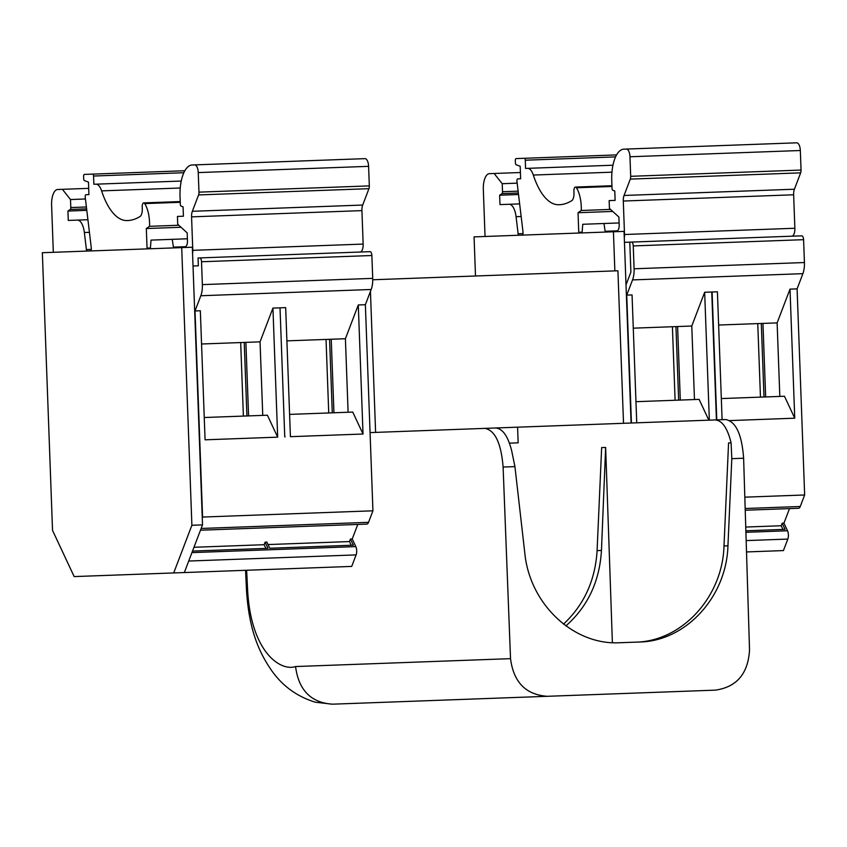 <?xml version="1.0" encoding="UTF-8"?>
<svg xmlns="http://www.w3.org/2000/svg" width="847" height="847" viewBox="0 0 847 847"><rect width="100%" height="100%" fill="white"/><g stroke="black" fill="none" stroke-linecap="round" stroke-linejoin="round"><path stroke-width="1.27" d="M757.758 323.607L760.458 397.127M672.412 326.73L675.101 400.26M326.042 339.435L328.731 412.955M240.686 342.559L243.385 416.089M503.107 467.046L514.923 466.612L511.704 450.89C507.988 436.12 502.599 428.487 495.537 427.989L484.918 428.381C495.103 430.392 501.17 443.288 503.107 467.046L510.529 658.659C513.568 682.206 525.828 694.752 547.3 696.308L715.471 690.136C736.795 687.012 748.145 673.598 749.531 649.903L743.624 458.227C741.877 434.458 735.916 421.562 725.741 419.551L715.122 419.943C722.173 420.44 727.499 428.074 731.088 442.854L731.808 458.661L743.624 458.227M484.918 428.381L370.065 432.595M715.471 690.136L332.416 704.185L315.412 702.227C296.863 696.552 282.104 685.752 271.135 669.829C258.78 651.841 248.976 629.427 246.509 590.38L247.62 590.327L246.646 570.264M247.62 590.327C251.125 652.37 280.537 671.629 295.571 666.547L510.529 658.659M495.537 427.989L715.122 419.943M372.733 279.764L617.918 270.775L623.519 423.299M370.435 291.432L375.602 432.383M192.576 253.856A7.824 3.324 -92.1 0 0 192.798 250.331L191.57 216.864A7.824 3.324 87.9 0 1 192.343 211.295L198.59 194.926L368.943 188.68A3.917 1.662 -92.1 0 0 369.324 185.895L368.604 166.34A7.824 3.324 -92.1 0 0 365.004 158.643L191.877 164.996A31.307 13.287 -92.1 0 0 180.04 196.748L180.305 204.042A1.959 0.826 -92.1 0 0 180.305 204.116A1.959 0.826 87.9 0 0 181.067 206.096L183.068 206.848L183.407 216.218L177.436 216.43L177.722 224.254L187.176 232.872L187.462 240.739A5.865 2.488 -92.1 0 1 185.186 246.699L173.423 247.123L172.248 239.341L151.02 240.114L150.353 248.753M368.943 188.68L362.696 205.048A7.824 3.324 -92.1 0 0 361.923 210.617L363.151 244.084L192.798 250.331M360.123 252.025A7.824 3.324 -92.1 0 0 363.151 244.084M200.485 530.201L366.836 524.102A5.865 2.488 -92.1 0 0 368.54 522.324L372.934 510.805L365.375 304.708L371.177 289.494A15.659 6.638 -92.1 0 0 372.712 278.367L371.875 255.519A3.917 1.662 -92.1 0 0 370.075 251.665L198.06 257.975L198.346 265.789L193.021 265.99L198.346 265.789M184.328 572.551L74.165 576.585L52.535 530.391L42.35 252.713L192.333 247.218L202.518 524.886L184.328 572.551L351.717 566.41L356.111 554.901A5.865 2.488 -92.1 0 0 355.804 546.601L352.236 538.978L357.783 524.441M475.506 275.995L474.066 236.885L613.429 231.771L614.858 270.881M514.923 466.612L524.833 553.271C529.809 604.176 573.514 645.361 619.792 642.735L639.443 642.015C685.784 641.243 726.514 596.966 727.944 545.828L731.808 458.661M635.504 642.164C681.846 641.391 722.576 597.114 724.005 545.966L728.568 442.939L731.088 442.854M565.86 625.944C587.733 606.611 599.602 581.455 601.455 550.465L605.637 447.449L601.656 447.597L597.093 550.624C595.261 580.396 584.049 604.906 563.477 624.144M605.637 447.449L612.381 642.682M295.571 666.547C298.631 690.104 310.913 702.65 332.416 704.185L547.3 696.308M518.12 191.147L502.515 191.718L502.218 183.704L494.129 173.487L489.386 173.667A15.659 6.638 -92.1 0 0 483.33 189.548L485.045 236.482M631.428 423.002L626.738 295.116L632.54 279.912A15.659 6.638 -92.1 0 0 634.085 268.785L633.249 245.926A3.917 1.662 -92.1 0 0 631.438 242.083L629.787 242.136L630.888 272.141L626.293 284.168M624.292 238.028A7.824 3.324 -92.1 0 0 624.514 234.503L623.297 201.035A7.824 3.324 87.9 0 1 624.059 195.466L630.306 179.098A3.917 1.662 -92.1 0 0 630.687 176.314L629.977 156.759A7.824 3.324 -92.1 0 0 626.367 149.061L623.604 149.167A31.307 13.287 -92.1 0 0 611.756 180.919L612.021 188.214A1.959 0.826 -92.1 0 0 612.032 188.288A1.959 0.826 87.9 0 0 612.783 190.268L614.784 191.009L615.123 200.379L609.152 200.601L609.438 208.426L618.892 217.044L619.189 224.91A5.865 2.488 -92.1 0 1 616.912 230.86L605.15 231.295L603.975 223.502L582.736 224.286L582.069 232.925M578.808 233.041A3.917 1.662 87.9 0 1 578.755 232.3L578.035 212.713L581.275 210.49A23.483 9.963 -92.1 0 0 576.426 187.769A3.917 1.662 -92.1 0 0 575.431 187.071A3.917 1.662 -92.1 0 0 573.917 191.041L573.991 193A7.824 3.324 87.9 0 1 571.736 200.686A124.837 52.959 87.9 0 1 559.306 204.72A124.837 52.959 87.9 0 1 558.184 204.73A69.274 29.38 87.9 0 1 533.324 175.054A15.659 6.638 -92.1 0 0 527.565 168.352L525.574 168.426L525.278 160.21A1.959 0.826 -92.1 0 0 524.378 158.283L516.077 158.59A1.959 0.826 -92.1 0 0 515.325 160.57L515.41 162.868A1.959 0.826 -92.1 0 0 516.162 164.773L520.185 166.266L520.64 178.781L517.665 178.897A1.959 0.826 -92.1 0 0 516.935 181.247L522.927 231.337A5.865 2.488 87.9 0 1 522.843 235.095M518.396 235.254A5.865 2.488 87.9 0 1 518.12 233.761L516.077 216.694A15.659 6.638 -92.1 0 0 509.1 204.275L499.995 204.603L499.645 195.223L501.964 193.635A1.959 0.826 87.9 0 0 502.515 191.718M88.691 188.362L57.67 189.495A15.659 6.638 -92.1 0 0 51.603 205.387L53.329 252.311M85.441 198.981L70.502 199.532L62.403 189.326M86.405 206.986L70.788 207.557L70.502 199.532M70.788 207.557A1.959 0.826 87.9 0 1 70.248 209.463L67.929 211.051L86.807 210.352M86.669 251.093A5.865 2.488 87.9 0 1 86.405 249.59L84.361 232.523A15.659 6.638 -92.1 0 0 77.384 220.104L87.919 219.712L68.279 220.432L67.929 211.051M184.858 170.734L84.361 174.418A1.959 0.826 -92.1 0 0 83.599 176.409L83.684 178.696A1.959 0.826 -92.1 0 0 84.446 180.602L88.469 182.105L88.924 194.619L85.949 194.725A1.959 0.826 -92.1 0 0 85.219 197.086L91.201 247.165A5.865 2.488 87.9 0 1 91.127 250.924M88.924 194.619L85.949 194.725M178.812 225.249L149.559 226.318A23.483 9.963 -92.1 0 0 144.71 203.598A3.917 1.662 -92.1 0 0 143.715 202.899A3.917 1.662 -92.1 0 0 142.201 206.869L142.275 208.828A7.824 3.324 87.9 0 1 140.02 216.514A124.837 52.959 87.9 0 1 127.59 220.548A124.837 52.959 87.9 0 1 126.457 220.559A69.274 29.38 87.9 0 1 101.608 190.882A15.659 6.638 -92.1 0 0 95.849 184.18L181.237 181.046L93.858 184.254L93.562 176.038A1.959 0.826 -92.1 0 0 92.662 174.111M181.025 227.271L146.319 228.542L149.559 226.318M147.092 248.87A3.917 1.662 87.9 0 1 147.039 248.129L146.319 228.542M187.388 238.78L172.248 239.341M180.75 216.313L183.407 216.218L180.75 216.313M368.604 166.34L198.251 172.587A7.824 3.324 -92.1 0 0 194.651 164.89M198.251 172.587L198.971 192.142A3.917 1.662 -92.1 0 1 198.59 194.926M371.875 255.519L201.522 261.755A3.917 1.662 -92.1 0 0 199.723 257.911M201.522 261.755L202.359 284.613A15.659 6.638 -92.1 0 1 200.824 295.741L195.022 310.955L200.337 310.754L205.069 439.815L277.668 437.158L267.398 415.21L204.254 417.518M201.554 343.998L260.05 341.849L272.935 308.096L277.668 437.158M280.05 308.668L284.751 436.893L280.018 307.832L272.935 308.096M286.911 340.865L345.407 338.726L358.292 304.962L363.024 434.024L290.415 436.681L285.683 307.63L280.378 307.821M365.375 304.708L358.292 304.962M372.934 510.805L202.581 517.051L195.022 310.955M202.253 517.898L202.581 517.051M192.523 551.079L267.98 548.316L265.111 542.175L266.879 542.112L269.759 548.253L353.337 545.182L350.457 539.041L349.493 541.572L268.023 544.557M350.457 539.041L352.236 538.978M265.111 542.175L264.148 544.706L193.974 547.278M613.429 231.771L624.048 231.39L631.079 423.024M745.858 530.794L785.053 529.354L782.183 523.213L783.951 523.15L787.519 530.773A5.865 2.488 -92.1 0 1 787.826 539.073L783.433 550.582L746.514 551.937M782.183 523.213L781.22 525.743L745.741 527.046M783.951 523.15L789.499 508.602M745.222 510.233L798.562 508.274A5.865 2.488 -92.1 0 0 800.256 506.495L804.65 494.976L744.82 497.168M626.738 295.116L632.053 294.925L636.743 422.812M804.65 494.976L797.091 288.869L790.007 289.134L794.74 418.196L784.47 396.248L721.326 398.566M729.818 420.578L794.74 418.196M716.784 419.879L712.094 291.993L717.409 291.792L722.099 419.678M716.424 419.89L711.745 292.003L704.662 292.268L709.341 420.154M712.094 291.993L711.766 292.84M718.627 325.036L777.123 322.898L790.007 289.134M797.091 288.869L802.892 273.666A15.659 6.638 -92.1 0 0 804.428 262.538L803.591 239.68A3.917 1.662 -92.1 0 0 801.791 235.837L631.438 242.083M633.27 328.17L691.777 326.021L704.662 292.268M730.04 238.462L651.767 241.331M630.306 179.098L800.659 172.852L794.412 189.22A7.824 3.324 -92.1 0 0 793.639 194.789L794.867 228.256A7.824 3.324 -92.1 0 1 791.839 236.197L624.451 242.337M800.659 172.852A3.917 1.662 -92.1 0 0 801.04 170.067L800.33 150.512A7.824 3.324 -92.1 0 0 796.72 142.815L626.367 149.061M615.123 200.379L612.476 200.485L615.123 200.379M619.115 222.952L603.975 223.502M612.752 211.432L578.035 212.713M610.539 209.421L581.275 210.49M612.963 165.218L527.565 168.352L612.963 165.218M616.584 154.906L524.378 158.283M520.64 178.781L517.665 178.897M519.645 203.883L509.1 204.275M518.523 194.524L499.645 195.223M517.168 183.153L502.218 183.704M520.418 172.523L494.129 173.487M262.75 415.379L260.05 341.849M248.584 415.898L245.884 342.368M285.111 436.883L284.719 436.057M348.106 412.245L345.407 338.726M333.94 412.764L331.241 339.245M363.024 434.024L352.744 412.076L289.6 414.395M349.493 541.572L351.23 545.267M264.148 544.706L265.873 548.39M781.22 525.743L782.946 529.428M708.844 420.165L699.114 399.382L635.97 401.69M779.822 396.417L777.123 322.898M694.466 399.551L691.777 326.021M765.656 396.936L762.956 323.416M680.3 400.07L677.611 326.54M246.922 415.962L244.232 342.432M332.278 412.828L329.578 339.308M763.994 396.999L761.305 323.469M678.648 400.123L675.948 326.603M181.703 247.61L191.888 525.278L202.518 524.886M191.888 525.278L173.699 572.943M509.449 443.14L518.163 442.822L517.591 427.184M724.005 545.966L727.944 545.828M597.093 550.624L601.455 550.465M86.627 208.86L70.248 209.463M89.433 232.332L84.361 232.523M91.285 249.41L86.405 249.59M183.852 172.724L93.562 176.038M180.242 188.002L101.608 190.882M128.712 220.474L126.457 220.559M180.242 202.295L144.71 203.598M150.417 248.002L147.039 248.129M369.324 185.895L198.971 192.142M192.343 211.295L362.696 205.048M191.57 216.864L361.923 210.617M372.712 278.367L202.359 284.613M371.177 289.494L200.824 295.741M368.54 522.324L201.152 528.464M355.804 546.601L191.93 552.615M356.111 554.901L188.722 561.042M787.826 539.073L746.165 540.598M787.519 530.773L745.911 532.297M800.256 506.495L745.169 508.507M802.892 273.666L632.54 279.912M804.428 262.538L634.085 268.785M803.591 239.68L633.249 245.926M794.867 228.256L624.514 234.503M623.297 201.035L793.639 194.789M624.059 195.466L794.412 189.22M801.04 170.067L630.687 176.314M800.33 150.512L629.977 156.759M582.133 232.173L578.755 232.3M611.958 186.467L576.426 187.769M560.439 204.646L558.184 204.73M611.968 172.174L533.324 175.054M615.568 156.896L525.278 160.21M523.001 233.581L518.12 233.761M521.149 216.504L516.077 216.694M518.343 193.031L501.964 193.635M246.509 590.38L245.556 570.306M180.21 201.565L143.715 202.899M611.936 185.737L575.431 187.071"/></g></svg>
